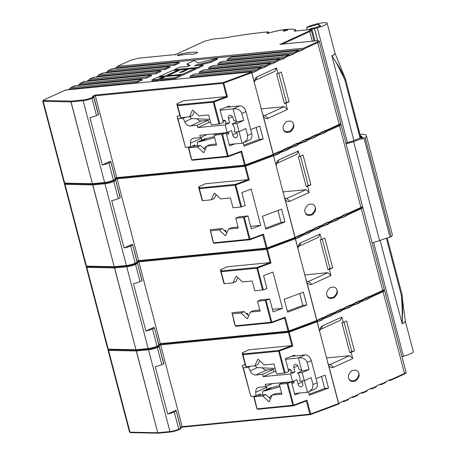 <?xml version="1.0" encoding="UTF-8"?>
<svg xmlns="http://www.w3.org/2000/svg" width="456" height="456" viewBox="0 0 456 456"><rect width="100%" height="100%" fill="white"/><g stroke="black" fill="none" stroke-linecap="round" stroke-linejoin="round"><path stroke-width="0.68" d="M294.217 31.111L308.735 29.686A0.644 0.439 84.4 0 0 308.638 29.714C310.941 29.572 311.106 30.005 309.134 30.997L280.235 44.335M268.037 33.163L268.715 32.393A0.644 0.616 -138.7 0 0 267.946 31.909L266.999 32.986C266.942 33.339 267.877 33.282 269.798 32.803C282.27 28.99 298.201 27.799 294.525 30.945L294.895 31.042M279.824 44.374L316.584 40.783C318.887 40.641 319.057 41.068 317.08 42.066L303.667 48.188L117.277 66.405L130.695 60.283L138.624 58.174L175.395 54.583L204.704 41.205L212.633 39.096L224.426 37.945C240.511 35.101 255.018 33.088 267.946 31.909A0.644 0.45 -95.2 0 1 268.208 31.909M197.317 52.309A27.081 4.514 -14.7 0 0 181.368 53.865A3.226 0.536 -14.7 0 0 177.316 55.45A3.226 0.536 -14.7 0 0 179.493 55.404A20.634 3.443 165.3 0 1 191.645 54.213A3.226 0.536 -14.7 0 0 195.214 53.614A3.226 0.536 -14.7 0 0 197.602 52.446A3.226 0.536 -14.7 0 0 197.317 52.309L197.419 52.702M287.303 30.17A2.417 0.405 -14.7 0 0 287.884 29.731A2.417 0.405 -14.7 0 0 285.445 29.953A2.417 0.405 -14.7 0 0 283.21 30.957A2.417 0.405 -14.7 0 0 284.766 30.934A2.417 0.405 -14.7 0 0 287.303 30.17M286.453 102.532L284.39 103.472L285.798 103.335L289.098 101.831L286.453 102.532L278.747 73.154M250.692 129.51L259.8 126.107L263.186 139.017L244.057 146.165L243.208 142.939M256.181 127.458L259.31 139.399L243.8 145.196M263.186 139.017L259.31 139.399M183.386 100.856A0.644 0.456 65.5 0 1 183.586 100.765L226.427 96.581L227.47 96.997L213.294 102.195L177.606 105.684L180.753 117.671L180.143 116.622L176.899 104.384A0.644 0.638 -21.3 0 1 177.367 103.603L177.863 104.88A0.644 0.439 84.4 0 0 177.606 105.684L177.401 105.661A0.644 0.638 -21.3 0 1 177.863 104.88L213.545 101.392A0.644 0.331 69.5 0 1 214.052 102.007L219.781 123.838L211.236 124.784L208.654 114.946L198.89 115.898L192.985 110.363A0.644 0.456 65.5 0 0 192.307 110.432L189.525 116.816L180.753 117.671M105.974 136.732L95.144 95.07L223.332 82.542A0.644 0.331 69.5 0 1 223.839 83.163L227.47 96.997M106.088 136.72L116.924 178.091L115.357 178.803L116.93 178.102L245.014 165.585A0.644 0.439 84.4 0 0 245.111 165.556A0.644 0.331 69.5 0 0 245.174 165.545A0.644 0.331 69.5 0 0 245.299 164.947L273.218 154.516L251.763 72.726A0.644 0.331 -110.5 0 0 251.256 72.111L251.86 71.831L252.903 72.213L251.883 72.681A0.644 0.456 -114.5 0 0 251.256 72.111L223.332 82.542A0.644 0.439 -95.6 0 0 223.081 83.345L95.361 95.828L93.4 96.729M234.68 143.931L229.539 145.852L226.147 132.941L222.522 134.292L228.251 156.123L241.669 151.113L241.064 151.888L228.188 156.687M115.237 178.336L116.816 177.618L244.536 165.135L240.945 151.922M197.847 141.993A1.613 1.146 -114.5 0 1 198.115 141.924L204.721 138.909A1.613 1.146 -114.5 0 0 204.453 138.977L197.847 141.993A1.613 1.146 -114.5 0 0 197.283 143.173L197.437 145.834M204.721 138.909L214.326 136.578M226.256 133.351L228.73 132.685M201.358 137.159A6.447 4.583 -114.5 0 0 201.341 138.236L201.461 140.345M177.994 118.794L185.495 147.391L177.025 116.297L177.994 118.794L183.107 118.298L184.783 121.815A6.447 4.583 65.5 0 0 190.505 125.93L201.444 120.937A6.447 4.583 65.5 0 1 196.844 118.6M201.444 120.937L208.164 120.281L208.768 122.584L210.609 122.407M223.07 121.188L225.503 120.948M284.39 103.472L276.57 73.65L277.972 73.513L281.272 72.002L289.098 101.831M198.018 62.985L217.273 58.357L210.307 61.531L196.302 64.9L194.444 65.749L202.874 64.923L197.3 67.465L174.118 69.734L179.692 67.192L188.123 66.365L189.981 65.521L187.125 63.8L194.091 60.619L198.018 62.985M179.584 72.532L181.693 72.327L189.12 68.936L195.447 68.314L182.44 74.248L167.688 75.69L180.69 69.757L187.017 69.141L179.584 72.532M172.265 70.583L178.587 69.962L165.585 75.895L159.258 76.517L172.265 70.583M160.261 79.082L165.83 76.54L180.582 75.097L175.013 77.64L160.261 79.082L160.501 80.005L175.252 78.563L175.013 77.64M158.152 79.287L151.831 79.908L157.4 77.366L163.727 76.745L158.152 79.287L158.392 80.21L152.07 80.832L151.831 79.908M98.365 114.747L93.85 97.527A0.644 0.456 -114.5 0 0 93.218 96.957A0.644 0.633 -48.2 0 1 93.999 97.396L98.365 114.747L96.495 115.596L91.975 98.382A6.447 1.077 165.3 0 1 83.169 100.725L71.062 101.905L92.408 183.7A0.644 0.547 91.2 0 0 92.967 184.15M111.817 68.879L107.872 70.68L174.847 64.114L178.769 62.324L111.914 68.856L112.016 69.329L111.914 68.856L107.992 70.646L107.143 71.894L174.471 65.316L174.847 64.114M102.532 73.12L98.587 74.921L165.562 68.349L169.484 66.559L102.623 73.097L102.731 73.57L102.623 73.097L98.701 74.887L97.858 76.135L165.186 69.557L165.562 68.349M93.241 77.355L89.296 79.156L156.271 72.589L160.193 70.8L93.337 77.332L93.44 77.805L93.337 77.332L89.416 79.122L88.572 80.376L155.895 73.792L156.271 72.589M83.955 81.596L80.011 83.397L146.986 76.83L150.907 75.04L84.046 81.573L84.155 82.046L84.046 81.573L80.125 83.362L79.281 84.611L146.61 78.033L146.986 76.83M74.664 85.836L70.72 87.637L137.695 81.065L141.616 79.276L74.761 85.814L74.864 86.287L74.761 85.814L70.84 87.603L69.996 88.852L137.319 82.274L137.695 81.065M303.667 48.188L303.759 49.351L299.632 51.232L298.298 50.639L231.454 57.171L227.533 58.961L294.377 52.429L294.468 53.586L290.341 55.472L289.013 54.874L222.169 61.412L218.247 63.202L285.091 56.664L285.182 57.826L281.056 59.707L279.722 59.115L212.878 65.647L208.956 67.437L275.8 60.904L275.891 62.067L271.765 63.948L270.436 63.355L203.593 69.888L199.671 71.677L266.515 65.145L266.606 66.302L262.479 68.189L261.145 67.596L194.302 74.129L190.38 75.918L257.224 69.38L257.315 70.543L190.004 77.121L190.38 75.918M189.246 65.852L187.365 64.723L187.125 63.8M174.289 70.384L174.118 69.734M202.874 64.923L203.119 65.846L197.545 68.389L195.516 68.588M188.339 69.289L187.085 69.415M179.915 70.116L178.655 70.235M197.545 68.389L197.3 67.465M196.473 65.55L196.302 64.9M210.307 61.531L210.547 62.455L198.508 65.35M217.273 58.357L217.512 59.274L210.547 62.455M187.194 69.814L187.017 69.141M167.859 76.34L167.688 75.69M195.447 68.314L195.687 69.238L182.685 75.172L180.656 75.371M182.685 75.172L182.44 74.248M159.429 77.167L159.258 76.517M165.049 76.899L163.795 77.018M165.585 75.895L165.762 76.574M167.757 75.941L166.605 76.465M178.763 70.64L178.587 69.962M180.582 75.097L180.827 76.021L175.252 78.563M160.324 79.333L158.392 80.21M163.903 77.423L163.727 76.745M141.616 79.276L142.477 79.914L137.319 82.274M150.907 75.04L151.768 75.679L146.61 78.033M160.193 70.8L161.053 71.438L155.895 73.792M169.484 66.559L170.345 67.197L165.186 69.557M178.769 62.324L179.63 62.962L174.471 65.316M227.533 58.961L227.156 60.163L294.468 53.586M218.247 63.202L217.871 64.404L285.182 57.826M208.956 67.437L208.58 68.645L275.891 62.067M199.671 71.677L199.295 72.88L266.606 66.302M93.149 96.501L93.811 97.094A0.644 0.644 0 0 1 94.004 97.407L98.519 114.627M93.343 96.809L92.471 96.29L93.531 96.843M251.86 71.831L65.47 90.049L65.578 90.522L65.47 90.049L43.804 99.938A0.644 0.456 -114.5 0 0 43.594 100.041M43.804 99.938A2.576 0.427 -14.7 0 0 43.582 100.531A0.644 0.547 91.2 0 0 43.217 101.34L64.672 183.13A0.644 0.547 91.2 0 0 65.185 183.58L64.176 182.976A3.226 0.536 -14.7 0 0 64.672 183.13L92.408 183.7L70.948 101.91A0.644 0.547 -88.8 0 1 71.313 101.101A0.644 0.439 84.4 0 0 71.062 101.905L43.217 101.34A3.226 0.536 165.3 0 1 42.721 101.192L43.696 99.967L65.379 90.071M303.759 49.351L116.434 67.659L117.158 66.439L130.587 60.312A0.644 0.456 65.5 0 1 130.695 60.283M114.325 68.622L116.434 67.659M105.034 72.857L107.143 71.894M95.749 77.098L97.858 76.135M86.458 81.339L88.572 80.376M77.172 85.574L79.281 84.611M67.887 89.815L69.996 88.852M252.903 72.213L253.188 72.424L257.315 70.543M43.582 100.531L71.313 101.101L83.419 99.921A0.644 0.439 84.4 0 0 83.169 100.725L104.623 182.508A0.644 0.439 84.4 0 0 105.097 182.964L92.995 184.144A0.644 0.439 84.4 0 1 92.517 183.694L104.623 182.508A6.447 1.077 -14.7 0 0 113.436 180.166L115.305 179.316L110.945 161.977L110.426 161.253L102.326 164.952L89.9 117.602A6.447 1.077 -14.7 0 0 96.495 115.596M194.285 111.583L192.62 115.402L189.525 116.816M226.039 107.32L229.642 106.943L229.408 106.06L220.02 109.571L223.406 122.487L219.781 123.838M175.497 55.056L175.395 54.583L175.497 55.056L175.395 54.583L204.596 41.234A0.644 0.456 65.5 0 1 204.704 41.205M102.326 164.952A6.447 1.077 -14.7 0 0 108.916 162.952L113.436 180.166A0.644 0.456 65.5 0 1 113.128 180.827A5.803 0.969 165.3 0 1 105.199 182.936A5.803 0.969 -14.7 0 0 113.128 180.827M226.552 96.586L223.081 83.345L251.883 72.681L254.408 82.821M254.402 82.291A6.447 4.406 -95.6 0 1 254.505 81.088A6.447 4.406 -95.6 0 1 257.224 76.785L276.518 67.978L277.972 73.513M261.026 108.91L284.259 106.641L287.411 109.486L285.798 103.335M287.411 109.486L268.111 118.292A6.447 4.406 -95.6 0 1 263.317 116.263L273.338 154.464L274.483 153.598L278.61 151.717L278.901 151.928L279.004 152.401L276.592 152.635L279.004 152.401L279.095 153.558L274.352 154.025M288.386 149.323L284.259 151.204L282.925 150.611L283.774 149.357L287.901 147.476L288.295 148.16L285.883 148.399L288.295 148.16L288.386 149.323L283.638 149.785M297.671 145.082L293.544 146.963L292.216 146.37L293.06 145.122L297.187 143.235L297.58 143.925L295.169 144.159L297.58 143.925L297.671 145.082L292.929 145.544M306.962 140.841L302.835 142.728L301.502 142.135L302.351 140.881L306.478 139L306.871 139.684L304.46 139.918L306.871 139.684L306.962 140.841L302.214 141.309M316.247 136.606L312.121 138.487L310.792 137.894L311.636 136.64L315.763 134.759L316.156 135.443L313.745 135.683L316.156 135.443L316.247 136.606L311.505 137.068L306.763 139.211L306.871 139.684M325.538 132.365L321.406 134.246L320.078 133.654L320.927 132.405L325.054 130.519L325.447 131.208L323.036 131.442L325.447 131.208L325.538 132.365L320.79 132.827M283.336 129.076L283.564 129.76C284.407 132.354 286.704 133.032 290.455 131.807C293.379 129.025 294.399 126.563 293.516 124.425L293.293 123.747C292.45 121.153 290.153 120.469 286.402 121.695C283.472 124.477 282.446 126.933 283.336 129.076M276.518 67.978L274.985 71.278L255.685 80.085A3.226 2.206 84.4 0 0 254.425 81.778M293.117 123.365L293.197 123.65C294.04 125.651 293.123 128.045 290.449 130.821C286.864 132.331 284.521 131.847 283.415 129.361M274.358 154.003L273.64 154.852L274.683 155.228L273.663 155.695A0.644 0.456 -114.5 0 0 273.07 155.125A0.644 0.331 -110.5 0 1 273.543 155.747L276.188 165.836L273.543 155.747L245.619 166.178L249.25 180.012L235.074 185.21L199.386 188.698L202.532 200.691L201.922 199.637L198.679 187.405A0.644 0.638 -21.3 0 1 199.141 186.624L199.637 187.895A0.644 0.439 84.4 0 0 199.386 188.698L199.175 188.676A0.644 0.638 -21.3 0 1 199.637 187.895L235.325 184.406A0.644 0.331 69.5 0 1 235.832 185.028L241.56 206.859L233.01 207.805L230.434 197.961L220.67 198.919L214.765 193.384A0.644 0.456 65.5 0 0 214.086 193.447L211.305 199.831L202.532 200.691M245.231 165.511L273.03 155.125A0.644 0.331 -110.5 0 0 273.098 155.114A0.644 0.331 -110.5 0 0 273.218 154.516L273.338 154.464A0.644 0.456 65.5 0 1 273.138 155.097L273.229 155.034M262.394 114.12A3.226 2.206 84.4 0 0 264.469 115.579A3.226 2.206 84.4 0 0 264.964 115.448L284.259 106.641M263.072 115.83L263.317 116.263M191.252 158.585A0.644 0.638 158.7 0 1 191.224 158.523A0.644 0.644 0 0 1 191.201 158.449L191.714 159.76A0.644 0.638 158.7 0 0 191.737 159.828L191.224 158.523A0.644 0.638 158.7 0 1 191.201 158.454L188.265 147.117M191.691 146.399L200.52 145.538L205.126 149.853M188.778 147.795L191.714 159.76L188.567 147.772L197.425 146.946L203.336 152.481A0.644 0.456 65.5 0 0 204.009 152.418L206.79 146.034L209.885 144.62L216.275 143.993M206.79 146.034L216.56 145.076L213.978 135.238L217.073 133.825L226.147 132.941M303.884 48.946L317.712 42.636A6.447 1.077 -14.7 0 0 319.263 41.456L340.723 123.245A6.447 1.077 165.3 0 1 339.167 124.42L325.339 130.735L325.447 131.208M116.816 177.618L116.924 178.091L116.816 177.618M110.945 161.988L115.459 179.197A0.644 0.633 -48.2 0 1 115.208 179.869M283.649 149.762L278.901 151.928L279.004 152.401M279.157 152.332L283.045 150.577L279.1 152.378M292.934 145.521L288.186 147.687L288.295 148.16M288.443 148.092L292.336 146.336L288.386 148.137M302.225 141.286L297.477 143.452L297.58 143.925M297.734 143.851L301.621 142.101L297.677 143.902M307.019 139.616L310.906 137.86L306.962 139.661M320.802 132.804L316.054 134.97L316.156 135.443M316.31 135.375L320.197 133.619L316.253 135.421M213.978 135.238L222.522 134.292M110.785 162.097L108.916 162.952M110.945 161.977L115.305 179.316A0.644 0.456 65.5 0 1 114.997 179.972L113.327 180.736M198.115 141.924L199.682 141.77L206.289 138.755M199.682 141.77L214.628 137.729M226.558 134.503L228.057 134.093A1.613 1.146 -114.5 0 0 228.188 134.047A1.613 1.146 -114.5 0 0 228.513 132.012M190.505 125.93L197.226 125.275L197.83 127.577L225.23 124.898L227.242 132.588L231.58 130.61L232.708 134.913A3.226 2.291 -114.5 0 0 236.39 137.621A3.226 2.291 -114.5 0 0 237.394 134.457L236.818 132.263A6.447 4.583 -114.5 0 0 237.508 131.812M227.242 132.588L199.848 135.267L200.452 137.569L207.047 134.56M200.452 137.569L193.732 138.231A6.447 4.583 -114.5 0 0 192.666 138.51A6.447 4.583 -114.5 0 0 190.403 143.23L201.341 138.236M185.495 147.391L190.614 146.889L190.403 143.23M190.614 146.889L194.946 144.911L195.014 146.074M220.197 110.255L233.062 108.898C237.508 108.328 240.432 109.85 241.862 113.459L243.686 120.424L236.875 123.53L232.195 123.992L236.527 122.014A6.447 4.583 -114.5 0 0 233.689 120.355L233.113 118.161A3.226 2.291 -114.5 0 0 229.436 115.459A3.226 2.291 -114.5 0 0 228.433 118.617L229.562 122.92L225.099 123.359A1.613 1.146 -114.5 0 0 225.361 123.291A1.613 1.146 -114.5 0 0 225.84 121.615A1.613 1.146 -114.5 0 0 224.437 120.281L222.802 120.184M225.23 124.898L229.562 122.92M183.107 118.298L185.489 117.209M197.226 125.275L208.164 120.281M197.83 127.577L208.768 122.584M190.095 116.554L190.557 117.523A1.613 1.146 65.5 0 0 191.987 118.554L209.817 119.392M229.642 106.943L239.662 105.883A6.447 4.583 65.5 0 1 245.989 111.572L251.775 133.642A6.447 4.583 -114.5 0 1 249.774 139.963L242.102 143.264L239.058 131.647M243.686 120.424L236.527 122.014L233.084 108.898A6.447 4.583 65.5 0 1 233.084 108.898L239.662 105.883M243.755 142.711L247.163 139.582L247.648 135.523L245.824 128.558L239.012 131.67L236.875 123.53M229.163 144.427L242.073 143.264A6.447 4.583 -114.5 0 0 242.102 143.264M204.066 148.855L205.736 146.536L206.608 146.461M205.32 149.414L204.875 149.614M188.567 147.772L188.311 147.117M197.425 146.946L200.52 145.538M179.863 115.556L177.025 116.297M221.764 134.48L227.493 156.311A0.644 0.439 84.4 0 0 227.966 156.761A0.644 0.644 0 0 0 228.131 156.721A0.644 0.331 69.5 0 0 228.251 156.123L191.925 159.782A0.644 0.439 84.4 0 0 192.398 160.238A0.644 0.644 0 0 1 191.737 159.828L191.737 159.828A0.644 0.638 158.7 0 0 192.307 160.233M232.195 123.992A6.447 4.583 65.5 0 1 234.327 132.126L239.012 131.67M369.001 297.238L366.59 297.477L369.001 297.238L369.092 298.401L364.35 298.862L364.481 298.441L368.613 296.554L369.001 297.238L368.898 296.765L382.726 290.455L361.272 208.671A0.644 0.456 -114.5 0 0 360.69 208.096M351.793 351.582L349.729 352.522L351.131 352.385L354.437 350.881L351.793 351.582L344.086 322.21M316.031 378.56L325.139 375.157L328.525 388.073L309.396 395.221L308.547 391.989M321.52 376.508L324.649 388.449L309.139 394.246M328.525 388.073L324.649 388.449M248.725 349.906A0.644 0.456 65.5 0 1 248.925 349.815L291.76 345.631L292.809 346.047L278.633 351.245L242.945 354.734L246.092 366.727L245.482 365.672L242.239 353.434A0.644 0.638 -21.3 0 1 242.7 352.659L243.196 353.93A0.644 0.439 84.4 0 0 242.945 354.734L242.734 354.711A0.644 0.638 -21.3 0 1 243.196 353.93L278.884 350.442A0.644 0.331 69.5 0 1 279.391 351.063L285.12 372.888L276.57 373.834L273.988 363.996L264.229 364.954L258.318 359.419A0.644 0.456 65.5 0 0 257.646 359.482L254.864 365.866L246.092 366.727M171.314 385.787L160.478 344.12L158.916 344.839L160.489 344.137L288.568 331.62A0.644 0.439 84.4 0 0 288.671 331.592A0.644 0.331 69.5 0 0 288.733 331.58A0.644 0.331 69.5 0 0 288.853 330.982L316.777 320.551L295.323 238.762A0.644 0.331 -110.5 0 0 294.838 238.146M171.427 385.776L182.155 426.668L182.257 427.141L180.696 427.853M300.019 392.981L294.872 394.902L291.487 381.991L287.861 383.342L293.59 405.173L307.002 400.163L306.403 400.944L293.522 405.743M180.57 427.392L182.155 426.668L309.875 414.185L306.284 400.972M263.186 391.043A1.613 1.146 -114.5 0 1 263.454 390.974L270.06 387.959A1.613 1.146 -114.5 0 0 269.792 388.027L263.186 391.043A1.613 1.146 -114.5 0 0 262.622 392.223L262.776 394.89M270.06 387.959L279.665 385.633M291.595 382.407L294.069 381.735M266.697 386.209A6.447 4.583 -114.5 0 0 266.68 387.286L266.8 389.395M243.333 367.849L250.834 396.441L242.364 365.353L243.333 367.849L248.446 367.348L250.122 370.865A6.447 4.583 65.5 0 0 255.839 374.98L266.777 369.987A6.447 4.583 65.5 0 1 262.183 367.65M266.777 369.987L273.503 369.332L274.107 371.64L275.948 371.458M288.403 370.238L290.842 370.004M349.729 352.522L341.903 322.7L343.311 322.563L346.611 321.052L354.437 350.881M158.637 345.99A0.644 0.633 -48.2 0 1 159.332 346.452L159.332 346.452A0.644 0.644 0 0 0 159.15 346.144L158.836 345.865M304.585 274.945L327.818 272.671L330.97 275.521L311.67 284.327A6.447 4.406 -95.6 0 1 306.877 282.292L316.897 320.5L322.17 317.747L322.46 317.963L322.563 318.436L320.152 318.67L322.563 318.436L322.654 319.593L317.912 320.055M329.443 314.429L331.854 314.195L332.071 314.953L331.945 315.352L327.197 315.82L327.334 315.392L331.461 313.511L331.854 314.195L329.443 314.429M341.23 311.117L337.104 312.998L335.776 312.406L336.619 311.157L340.746 309.271L341.139 309.955L338.728 310.194L341.139 309.955L341.23 311.117L336.488 311.579M350.522 306.877L346.389 308.763L345.061 308.165L345.904 306.916L350.037 305.03L350.43 305.719L348.019 305.953L350.43 305.719L350.522 306.877L345.773 307.338M359.807 302.636L355.68 304.522L354.352 303.93L355.195 302.676L359.322 300.795L359.716 301.479L357.304 301.712L359.716 301.479L359.807 302.636L355.064 303.103M159.338 346.474L163.704 363.797L161.834 364.652L157.314 347.432A6.447 1.077 165.3 0 1 148.502 349.775L136.401 350.955L157.742 432.75A0.644 0.547 91.2 0 0 158.3 433.2M108.847 349.615A0.644 0.547 91.2 0 0 108.556 350.39L130.011 432.18A0.644 0.547 91.2 0 0 130.524 432.63L129.515 432.031A3.226 0.536 -14.7 0 0 130.011 432.18L157.742 432.75L136.287 350.96A0.644 0.547 -88.8 0 1 136.6 350.174A0.644 0.439 84.4 0 0 136.401 350.955L108.556 350.39A3.226 0.536 165.3 0 1 108.055 350.242L108.243 349.535M331.945 315.352L327.813 317.239L326.604 316.612L322.66 318.413M369.092 298.401L364.965 300.282L363.757 299.655L359.812 301.456M317.917 320.032L317.199 320.882L318.527 321.48L322.654 319.593M148.719 348.988A0.644 0.439 84.4 0 0 148.502 349.775L169.963 431.558A0.644 0.439 84.4 0 0 170.436 432.014L158.329 433.194A0.644 0.439 84.4 0 1 157.856 432.744L169.963 431.558A6.447 1.077 -14.7 0 0 178.769 429.221L180.644 428.366L176.278 411.027L175.765 410.303L167.66 414.002L155.239 366.652A6.447 1.077 -14.7 0 0 161.834 364.652M259.624 360.633L257.959 364.452L254.864 365.866M291.378 356.375L294.981 355.993L294.747 355.116L285.359 358.621L288.745 371.537L285.12 372.888M167.66 414.002A6.447 1.077 -14.7 0 0 174.255 412.002L178.769 429.221A0.644 0.456 65.5 0 1 178.467 429.877A5.803 0.969 165.3 0 1 170.533 431.986A0.644 0.439 84.4 0 1 170.436 432.014L180.439 428.999A0.644 0.456 65.5 0 1 180.337 429.028L178.661 429.791M291.891 345.637L288.42 332.395L317.222 321.731L319.747 331.871L317.102 321.782A0.644 0.331 -110.5 0 0 316.618 321.161M319.741 331.341A6.447 4.406 -95.6 0 1 319.844 330.144A6.447 4.406 -95.6 0 1 322.557 325.835L341.857 317.028L343.311 322.563M326.365 357.96L349.598 355.691L352.744 358.536L351.131 352.385M352.744 358.536L333.45 367.342A6.447 4.406 -95.6 0 1 328.656 365.313L338.677 403.514L343.949 400.767L344.343 401.451L341.932 401.685M344.497 401.383L348.264 399.661L349.108 398.413L353.24 396.526L353.634 397.21L351.217 397.45M353.782 397.142L357.555 395.42L358.399 394.172L362.526 392.285L362.919 392.975L360.508 393.209M363.073 392.907L366.841 391.185L367.684 389.931L371.817 388.05L372.204 388.734L369.793 388.968M372.358 388.666L376.126 386.945L376.975 385.696L381.102 383.809L381.495 384.493L379.084 384.733M381.643 384.425L385.417 382.704L386.26 381.455L390.387 379.569L390.781 380.258L388.369 380.492M348.669 378.127L348.897 378.811C349.746 381.404 352.038 382.082 355.788 380.857C358.718 378.075 359.738 375.619 358.855 373.481L358.627 372.803C357.789 370.209 355.492 369.525 351.741 370.745C348.812 373.527 347.785 375.989 348.669 378.127M341.857 317.028L340.324 320.329L321.024 329.141A3.226 2.206 84.4 0 0 319.764 330.828M307.002 400.163L310.633 413.997L338.557 403.566L319.747 331.871M358.45 372.415L358.536 372.7C359.374 374.707 358.462 377.095 355.788 379.871C352.203 381.387 349.86 380.897 348.755 378.412M339.697 403.053L338.569 404.09M310.57 414.567L338.369 404.176A0.644 0.331 -110.5 0 0 338.432 404.164A0.644 0.644 0 0 0 338.477 404.147A0.644 0.456 65.5 0 1 338.449 404.158A0.644 0.331 -110.5 0 0 338.557 403.566L338.677 403.514A0.644 0.456 65.5 0 1 338.477 404.147L338.979 403.902M327.733 363.175A3.226 2.206 84.4 0 0 329.808 364.629A3.226 2.206 84.4 0 0 330.298 364.498L349.598 355.691M328.405 364.88L328.656 365.313M255.366 403.018L253.604 396.173M257.024 395.449L265.859 394.588L270.465 398.903M254.112 396.845L257.047 408.815A0.644 0.638 158.7 0 0 257.07 408.884L256.563 407.573A0.644 0.638 158.7 0 1 256.54 407.504L253.906 396.823L262.764 396.002L268.669 401.536A0.644 0.456 65.5 0 0 269.348 401.468L272.129 395.084L275.224 393.67L281.608 393.049M272.129 395.084L281.893 394.132L279.311 384.288L282.412 382.88L291.487 381.991M369.223 297.996L383.051 291.686A6.447 1.077 -14.7 0 0 384.602 290.506L406.057 372.295A6.447 1.077 165.3 0 1 404.506 373.475L390.678 379.785L390.781 380.258M182.155 426.668L182.257 427.141L182.155 426.668M180.798 428.258A0.644 0.633 -48.2 0 1 180.547 428.919M348.982 398.812L344.24 400.978L344.343 401.451M348.264 399.661L344.44 401.428M358.273 394.571L353.525 396.743L353.634 397.21M357.555 395.42L353.725 397.187M367.559 390.336L362.811 392.502L362.919 392.975M366.841 391.185L363.016 392.952M376.85 386.095L372.102 388.261L372.204 388.734M376.126 386.945L372.301 388.712M386.135 381.854L381.387 384.026L381.495 384.493M385.417 382.704L381.592 384.471M279.311 384.288L287.861 383.342M176.124 411.147L174.255 412.002M176.278 411.027L180.644 428.366A0.644 0.456 65.5 0 1 180.439 428.999A0.644 0.644 0 0 0 180.798 428.247L176.278 411.027M263.454 390.974L265.021 390.82L271.622 387.805M265.021 390.82L279.967 386.779M291.897 383.553L293.396 383.148A1.613 1.146 -114.5 0 0 293.522 383.103A1.613 1.146 -114.5 0 0 293.846 381.062M255.839 374.98L262.565 374.325L263.169 376.627L290.563 373.954L292.581 381.638L296.913 379.66L298.047 383.963A3.226 2.291 -114.5 0 0 301.724 386.671A3.226 2.291 -114.5 0 0 302.727 383.507L302.151 381.313A6.447 4.583 -114.5 0 0 302.847 380.863M292.581 381.638L265.187 384.317L265.791 386.625L272.386 383.616M265.791 386.625L259.065 387.281A6.447 4.583 -114.5 0 0 258.005 387.566A6.447 4.583 -114.5 0 0 255.736 392.28L266.68 387.286M250.834 396.441L255.947 395.939L255.736 392.28M255.947 395.939L260.285 393.961L260.347 395.124M285.536 359.305L298.395 357.949A6.447 4.583 65.5 0 1 298.423 357.949C302.847 357.379 305.771 358.9 307.196 362.509L309.025 369.474L302.214 372.586L297.529 373.042L301.866 371.064A6.447 4.583 -114.5 0 0 299.028 369.406L298.452 367.211A3.226 2.291 -114.5 0 0 294.775 364.509A3.226 2.291 -114.5 0 0 293.772 367.667L294.901 371.976L290.432 372.409A1.613 1.146 -114.5 0 0 290.7 372.341A1.613 1.146 -114.5 0 0 291.179 370.671A1.613 1.146 -114.5 0 0 289.771 369.332L288.141 369.235M290.563 373.954L294.901 371.976M248.446 367.348L250.823 366.259M262.565 374.325L273.503 369.332M263.169 376.627L274.107 371.64M255.434 365.609L255.89 366.578A1.613 1.146 65.5 0 0 257.321 367.604L275.156 368.442M294.981 355.993L305.001 354.933A6.447 4.583 65.5 0 1 311.323 360.628L317.114 382.692A6.447 4.583 -114.5 0 1 315.107 389.014L307.441 392.314L304.391 380.697M309.088 391.761L312.497 388.632L312.987 384.579L311.157 377.608L304.346 380.72L302.214 372.586M294.502 393.477L307.412 392.314A6.447 4.583 -114.5 0 0 307.441 392.314M269.399 397.906L271.075 395.591L271.941 395.512M270.653 398.464L270.214 398.669M253.906 396.823L253.65 396.167M262.764 396.002L265.859 394.588M245.203 364.606L242.364 365.353M287.103 383.53L292.826 405.361A0.644 0.439 84.4 0 0 293.305 405.811A0.644 0.644 0 0 0 293.464 405.777A0.644 0.331 69.5 0 0 293.59 405.173L257.258 408.838A0.644 0.439 84.4 0 0 257.737 409.288A0.644 0.644 0 0 1 257.07 408.884L257.07 408.884A0.644 0.638 158.7 0 0 257.64 409.283M297.529 373.042A6.447 4.583 65.5 0 1 299.666 381.176L304.346 380.72M309.025 369.474L301.866 371.064L298.423 357.949M360.052 134.526A19.346 3.226 -14.7 0 0 360.12 134.509L361.534 134.252A30.626 5.107 165.3 0 1 366.373 135.689A30.626 5.107 165.3 0 1 365.193 137.712L364.013 138.185A19.346 3.226 -14.7 0 0 353.639 141.634L346.121 143.828M366.373 135.689L392.348 234.692A30.626 5.107 165.3 0 1 391.162 236.715L389.988 237.188A19.346 3.226 -14.7 0 0 379.614 240.637L353.639 141.634M362.577 207.087L362.486 206.733M379.614 240.637L372.096 242.831M345.916 143.041L352.71 141.132A17.733 2.958 165.3 0 1 360.867 137.86L361.3 138.271L362.856 137.849L362.212 137.239A45.133 7.53 -14.7 0 0 362.189 137.125A45.133 7.53 -14.7 0 0 360.685 135.797L360.291 135.421M362.434 138.088L362.212 137.239M360.816 136.281L360.685 135.797M127.754 219.752L116.924 178.091L244.912 165.579M205.166 183.871A0.644 0.456 65.5 0 1 205.365 183.785L248.206 179.596L249.25 180.012M127.868 219.741L138.704 261.106L137.136 261.818L138.709 261.123L266.794 248.6A0.644 0.439 84.4 0 0 266.891 248.577A0.644 0.331 69.5 0 1 267.398 249.193L271.029 263.032L256.853 268.231L221.166 271.713L224.312 283.706L223.702 282.657L220.459 270.419A0.644 0.638 -21.3 0 1 220.921 269.638L221.416 270.915A0.644 0.439 84.4 0 0 221.166 271.713L220.955 271.69A0.644 0.638 -21.3 0 1 221.416 270.915L257.104 267.427A0.644 0.331 69.5 0 1 257.611 268.042L263.34 289.873L254.79 290.82L252.214 280.981L242.45 281.933L236.544 276.399A0.644 0.456 65.5 0 0 235.866 276.467L233.084 282.851L224.312 283.706M210.347 230.787L213.493 242.78L210.347 230.787L219.205 229.966L225.11 235.501A0.644 0.456 65.5 0 0 225.788 235.433L228.57 229.049L238.334 228.097L235.758 218.259L238.853 216.845L247.927 215.956L244.302 217.312L250.03 239.143L263.448 234.127L262.844 234.908L249.962 239.708M137.017 261.356L138.595 260.632L266.315 248.149L262.724 234.943M224.369 230.491L225.748 230.354L226.244 232.246M250.652 226.341L260.707 225.361L251.188 189.08L241.8 192.586L245.185 205.502L241.56 206.859M216.064 194.604L214.4 198.423L211.305 199.831M209.948 229.761L222.3 228.553L226.906 232.868M228.57 229.049L231.665 227.635L238.055 227.014M260.707 225.361L251.319 228.872L247.927 215.956M308.233 185.546L306.17 186.487L307.578 186.35L310.878 184.845L308.233 185.546L300.527 156.174M284.966 222.038L265.837 229.186L262.445 216.269L281.58 209.122L284.966 222.038L281.09 222.414L265.58 228.211M277.96 210.478L281.09 222.414M306.17 186.487L298.344 156.665L299.752 156.528L303.052 155.023L310.878 184.845M115.083 179.955A0.644 0.633 -48.2 0 1 115.778 180.416L120.145 197.761L118.275 198.616L113.755 181.397A6.447 1.077 165.3 0 1 104.948 183.739L92.842 184.925L114.182 266.714A0.644 0.547 91.2 0 0 114.747 267.165M65.288 183.58A0.644 0.547 91.2 0 0 64.997 184.361L86.452 266.144A0.644 0.547 91.2 0 0 86.965 266.595L85.956 265.996A3.226 0.536 -14.7 0 0 86.452 266.144L114.182 266.714L92.728 184.925A0.644 0.547 -88.8 0 1 93.041 184.138A0.644 0.439 84.4 0 0 92.842 184.925L64.997 184.361A3.226 0.536 165.3 0 1 64.501 184.207L64.684 183.5M274.683 155.228L274.968 155.445L279.095 153.558M105.159 182.959A0.644 0.439 84.4 0 0 104.948 183.739L126.403 265.529A0.644 0.439 84.4 0 0 126.876 265.979L114.769 267.165A0.644 0.439 84.4 0 1 114.296 266.709L126.403 265.529A6.447 1.077 -14.7 0 0 135.215 263.186L137.085 262.331L132.724 244.997L132.206 244.268L124.1 247.967L111.68 200.617A6.447 1.077 -14.7 0 0 118.275 198.616M124.1 247.967A6.447 1.077 -14.7 0 0 130.695 245.966L135.215 263.186A0.644 0.456 65.5 0 1 134.908 263.847A5.803 0.969 165.3 0 1 126.979 265.951A5.803 0.969 -14.7 0 0 134.908 263.847M276.182 165.306A6.447 4.406 -95.6 0 1 276.285 164.109A6.447 4.406 -95.6 0 1 279.004 159.799L298.298 150.993L299.752 156.528M282.805 191.925L306.039 189.656L309.191 192.5L307.578 186.35M309.191 192.5L289.891 201.307A6.447 4.406 -95.6 0 1 285.097 199.278L295.117 237.485L300.39 234.732L300.681 234.943L300.783 235.416L298.372 235.655L300.783 235.416L300.875 236.578L296.132 237.04M310.165 232.338L306.039 234.224L304.705 233.626L305.554 232.378L309.681 230.491L310.074 231.181L307.663 231.414L310.074 231.181L310.165 232.338L305.417 232.799M319.451 228.097L315.324 229.984L313.996 229.391L314.839 228.137L318.966 226.256L319.36 226.94L316.948 227.173L319.36 226.94L319.451 228.097L314.708 228.564M328.742 223.862L324.609 225.743L323.281 225.15L324.13 223.902L328.257 222.015L328.651 222.699L326.239 222.938L328.651 222.699L328.742 223.862L323.994 224.323M338.027 219.621L333.9 221.508L332.572 220.909L333.416 219.661L337.543 217.774L337.936 218.464L335.525 218.698L337.936 218.464L338.027 219.621L333.285 220.083M347.318 215.38L343.186 217.267L341.857 216.674L342.701 215.42L346.834 213.539L347.227 214.223L344.816 214.457L347.227 214.223L347.318 215.38L342.57 215.848M305.11 212.091L305.343 212.775C306.187 215.369 308.484 216.053 312.229 214.822C315.159 212.04 316.179 209.583 315.295 207.446L315.073 206.767C314.23 204.174 311.932 203.49 308.182 204.71C305.252 207.491 304.226 209.954 305.11 212.091M298.298 150.993L296.765 154.299L277.465 163.105A3.226 2.206 84.4 0 0 276.205 164.793M263.448 234.127L267.079 247.967L294.998 237.53L276.188 165.836M314.748 205.987L314.976 206.665C315.82 208.671 314.902 211.06 312.229 213.841C308.644 215.352 306.301 214.861 305.195 212.376M296.138 237.017L295.42 237.867L296.463 238.249L295.442 238.71A0.644 0.456 -114.5 0 0 294.85 238.14M267.011 248.531L294.81 238.146A0.644 0.331 -110.5 0 0 294.878 238.135A0.644 0.331 -110.5 0 0 294.998 237.53L295.117 237.485A0.644 0.456 65.5 0 1 294.918 238.117L295.009 238.055M284.173 197.14A3.226 2.206 84.4 0 0 286.248 198.599A3.226 2.206 84.4 0 0 286.744 198.463L306.039 189.656M284.846 198.844L285.097 199.278M325.664 131.961L339.492 125.651A6.447 1.077 -14.7 0 0 341.042 124.471L362.503 206.26A6.447 1.077 165.3 0 1 360.947 207.44L347.119 213.75L347.227 214.223M138.595 260.632L138.704 261.106L138.595 260.632M137.239 262.228A0.644 0.633 -48.2 0 1 136.988 262.89M305.429 232.777L300.681 234.943L300.783 235.416M300.937 235.347L304.825 233.592L300.88 235.393M314.714 228.541L309.966 230.707L310.074 231.181M310.222 231.112L314.11 229.357L310.165 231.158M323.999 224.301L319.257 226.467L319.36 226.94M319.513 226.871L323.401 225.116L319.457 226.917M333.29 220.06L328.542 222.226L328.651 222.699M328.799 222.631L332.686 220.875L328.742 222.676M342.576 215.825L337.833 217.991L337.936 218.464M338.09 218.395L341.977 216.64L338.033 218.441M235.758 218.259L244.302 217.312M132.565 245.111L130.695 245.966M132.724 244.997L137.085 262.331A0.644 0.456 65.5 0 1 136.777 262.992L135.101 263.756M225.748 230.354L224.722 230.821M227.099 232.429L226.655 232.634M219.205 229.966L222.3 228.553M210.558 230.81L213.493 242.78A0.644 0.638 158.7 0 0 213.516 242.848L213.003 241.537A0.644 0.644 0 0 1 212.98 241.469L212.98 241.469A0.644 0.638 158.7 0 0 213.003 241.537L213.003 241.537A0.644 0.638 158.7 0 0 213.032 241.606M243.544 217.495L249.272 239.326A0.644 0.439 84.4 0 0 249.745 239.776A0.644 0.644 0 0 0 249.911 239.742A0.644 0.331 69.5 0 0 250.03 239.143L213.704 242.803A0.644 0.439 84.4 0 0 214.177 243.253A0.644 0.644 0 0 1 213.516 242.848L213.516 242.848A0.644 0.638 158.7 0 0 214.086 243.247M149.534 302.767L138.704 261.106L266.692 248.594M226.945 266.891A0.644 0.456 65.5 0 1 227.145 266.8L269.986 262.61L271.029 263.032M149.648 302.755L160.478 344.12L160.375 343.653L160.478 344.12L288.471 331.615M232.127 313.808L235.273 325.795L232.127 313.808L240.985 312.981L246.89 318.516A0.644 0.456 65.5 0 0 247.568 318.453L250.35 312.069L260.114 311.112L257.537 301.273L260.632 299.86L269.707 298.971L266.082 300.327L271.81 322.158L285.228 317.148L284.624 317.923L271.742 322.723M158.796 344.371L160.375 343.653L288.095 331.164L284.504 317.957M246.149 313.506L247.528 313.375L248.024 315.267M272.431 309.362L282.486 308.376L272.967 272.095L263.579 275.606L266.965 288.517L263.34 289.873M237.844 277.618L236.179 281.438L233.084 282.851M231.722 312.776L244.08 311.568L248.685 315.883M250.35 312.069L253.445 310.656L259.834 310.029M282.486 308.376L273.098 311.887L269.707 298.971M330.013 268.567L327.95 269.507L329.357 269.371L332.658 267.86L330.013 268.567L322.306 239.189M306.745 305.053L287.616 312.2L284.225 299.29L303.36 292.142L306.745 305.053L302.869 305.435L287.36 311.226M299.74 293.493L302.869 305.435M327.95 269.507L320.123 239.679L321.531 239.542L324.832 238.038L332.658 267.86M136.863 262.975A0.644 0.633 -48.2 0 1 137.558 263.431L141.924 280.776L140.055 281.631L135.535 264.412A6.447 1.077 165.3 0 1 126.722 266.754L114.621 267.94L135.962 349.729A0.644 0.547 91.2 0 0 136.521 350.179M87.067 266.6A0.644 0.547 91.2 0 0 86.777 267.376L108.232 349.165A0.644 0.547 91.2 0 0 108.745 349.615L107.736 349.011A3.226 0.536 -14.7 0 0 108.232 349.165L135.962 349.729L114.507 267.946A0.644 0.547 -88.8 0 1 114.821 267.159A0.644 0.439 84.4 0 0 114.621 267.94L86.777 267.376A3.226 0.536 165.3 0 1 86.281 267.222L86.463 266.521M296.463 238.249L296.748 238.459L300.875 236.578M126.939 265.973A0.644 0.439 84.4 0 0 126.722 266.754L148.183 348.544A0.644 0.439 84.4 0 0 148.656 348.994L136.549 350.179A0.644 0.439 84.4 0 1 136.076 349.729L148.183 348.544A6.447 1.077 -14.7 0 0 156.995 346.201L158.865 345.346L154.504 328.012L153.985 327.288L145.88 330.982L133.46 283.632A6.447 1.077 -14.7 0 0 140.055 281.631M145.88 330.982A6.447 1.077 -14.7 0 0 152.475 328.981L156.995 346.201A0.644 0.456 65.5 0 1 156.687 346.862A5.803 0.969 165.3 0 1 148.753 348.971A5.803 0.969 -14.7 0 0 156.687 346.862M270.112 262.622L266.64 249.381L295.442 238.71L297.967 248.851M297.962 248.32A6.447 4.406 -95.6 0 1 298.064 247.123A6.447 4.406 -95.6 0 1 300.778 242.82L320.078 234.008L321.531 239.542M330.97 275.521L329.357 269.371M326.889 295.112L327.117 295.796C327.967 298.384 330.264 299.068 334.009 297.842C336.938 295.06 337.959 292.598 337.075 290.461L336.847 289.782C336.009 287.189 333.712 286.505 329.962 287.73C327.032 290.512 326.006 292.969 326.889 295.112M320.078 234.008L318.544 237.314L299.244 246.12A3.226 2.206 84.4 0 0 297.985 247.807M336.528 289.007L336.756 289.685C337.6 291.686 336.682 294.08 334.009 296.856C330.423 298.366 328.081 297.882 326.975 295.397M288.79 331.546L316.589 321.161A0.644 0.331 -110.5 0 0 316.658 321.149A0.644 0.644 0 0 0 316.698 321.132A0.644 0.456 65.5 0 1 316.669 321.144A0.644 0.331 -110.5 0 0 316.777 320.551L316.897 320.5A0.644 0.456 65.5 0 1 316.698 321.132L316.789 321.07M305.953 280.155A3.226 2.206 84.4 0 0 308.028 281.614A3.226 2.206 84.4 0 0 308.524 281.483L327.818 272.671M306.626 281.865L306.877 282.292M159.019 345.243A0.644 0.633 -48.2 0 1 158.768 345.904M322.717 318.368L326.485 316.646L327.203 315.797L322.46 317.963L322.563 318.436M336.494 311.556L331.746 313.722L331.854 314.195M332.002 314.127L335.89 312.371L331.945 314.173M345.779 307.315L341.037 309.487L341.139 309.955M341.293 309.886L345.181 308.131L341.236 309.932M355.07 303.08L350.322 305.246L350.43 305.719M350.578 305.651L354.466 303.895L350.522 305.697M359.869 301.41L363.637 299.689L364.355 298.84L359.607 301.006L359.716 301.479M257.537 301.273L266.082 300.327M154.345 328.132L152.475 328.981M154.504 328.012L158.865 345.346A0.644 0.456 65.5 0 1 158.557 346.007L156.881 346.771M247.528 313.375L246.502 313.842M248.879 315.449L248.434 315.649M240.985 312.981L244.08 311.568M232.338 313.831L235.273 325.795A0.644 0.638 158.7 0 0 235.29 325.863L234.783 324.558A0.644 0.644 0 0 1 234.76 324.484L234.76 324.49A0.644 0.638 158.7 0 0 234.783 324.558L234.783 324.558A0.644 0.638 158.7 0 0 234.811 324.621M265.324 300.51L271.052 322.341A0.644 0.439 84.4 0 0 271.525 322.797A0.644 0.644 0 0 0 271.69 322.757A0.644 0.331 69.5 0 0 271.81 322.158L235.478 325.818A0.644 0.439 84.4 0 0 235.957 326.274A0.644 0.644 0 0 1 235.29 325.863L235.29 325.863A0.644 0.638 158.7 0 0 235.86 326.268M318.647 24.197L306.603 27.582L308.809 26.26L313.922 24.652A11.93 1.989 165.3 0 1 327.151 23.227A11.93 1.989 165.3 0 1 317.308 27.856L311.921 29.201L308.57 29.44L320.614 26.06L318.647 24.197L319.234 26.448M360.109 138.111L344.73 79.504C340.307 71.712 337.064 62.25 331.706 55.968L334.06 54.64L335.075 53.426L334.105 54.783L331.917 55.877L338.74 66.394L345.357 78.694A1.613 0.445 -27.6 0 1 345.369 78.717L335.12 53.563M373.589 242.398L403.457 356.239A11.93 1.989 165.3 0 0 413.301 351.61L405.378 321.412L404.352 322.591L401.947 323.697C402.443 314.378 402.243 304.91 401.343 295.3L386.374 238.243M306.603 27.582L307.196 29.839M361.369 138.293L361.243 137.815A32.239 5.375 -14.7 0 0 360.93 137.923M361.243 137.815L362.07 137.347L360.519 136.293M345.5 79.082L360.827 137.872M311.921 29.201L314.999 40.92M314.395 28.506L317.593 40.704M314.532 28.637L317.695 40.704M403.457 356.239L401.958 356.66M404.324 322.449L405.35 321.263L402.277 297.905L402.682 310.832L402.152 323.606L404.324 322.449A1.613 1.419 58.8 0 0 404.352 322.591M402.152 295.186L402.277 297.905L402.169 295.197L401.343 295.3L402.118 294.85L387.19 237.992L402.118 294.85A1.613 1.613 0 0 1 402.169 295.197L402.152 295.186A1.613 1.59 126 0 0 402.112 294.884M402.175 323.686A1.613 1.1 -113.5 0 1 402.152 323.606L380.104 240.437M344.73 79.504A1.613 0.445 -27.6 0 0 345.369 78.717A1.613 1.613 0 0 1 345.5 79.053L344.73 79.504M353.896 140.545L331.917 55.877A1.613 1.1 -114.1 0 1 331.894 55.797M360.901 137.758L345.488 79.031A1.613 1.567 138.6 0 0 345.38 78.74M294.177 31.128L308.638 29.714M295.522 30.979A23.262 3.882 -14.7 0 0 295.534 30.586C297.568 28.597 284.732 28.198 269.781 32.798L267.404 33.185L267.735 33.556M268.704 32.342L268.88 33.02M83.419 99.921A5.803 0.969 -14.7 0 0 91.348 97.812A0.644 0.456 65.5 0 1 91.975 98.382L94.004 97.407M261.145 67.596L257.224 69.38M270.436 63.355L266.515 65.145M279.722 59.115L275.8 60.904M289.013 54.874L285.091 56.664M298.298 50.639L294.377 52.429M177.167 103.694A0.644 0.456 65.5 0 1 177.367 103.603L183.586 100.765M180.542 117.648L178.079 108.87M219.022 124.026L213.294 102.195A0.644 0.439 -95.6 0 1 213.545 101.392L226.427 96.581M91.348 97.812L93.218 96.957L92.471 96.29L95.144 95.07M262.189 67.972L257.446 70.138M271.48 63.737L266.731 65.903M280.765 59.497L276.017 61.663M290.056 55.256L285.308 57.422M299.341 51.021L294.593 53.187M192.307 110.432L192.757 110.227M325.595 131.134L338.859 125.081A0.644 0.456 -114.5 0 0 339.167 124.42L317.712 42.636A0.644 0.456 -114.5 0 0 317.08 42.066M130.496 60.374A0.644 0.456 65.5 0 1 130.587 60.312L138.721 58.151A0.644 0.439 84.4 0 0 138.624 58.174M138.823 58.157A0.644 0.439 84.4 0 0 138.721 58.151L175.383 54.566M267.626 33.197A0.644 0.616 -138.7 0 0 266.999 32.986M110.426 161.253L110.517 161.595M257.224 76.785L255.685 80.085M241.669 151.113L245.299 164.947L244.536 165.135A0.644 0.439 84.4 0 0 245.014 165.585A0.644 0.644 0 0 0 245.174 165.545L273.098 155.114A0.644 0.644 0 0 0 273.138 155.097A0.644 0.456 65.5 0 1 273.11 155.108M181.665 54.999L181.368 53.865M282.264 44.118L309.767 31.567L312.286 41.182M314.104 41.006L311.317 30.387A6.447 1.077 165.3 0 1 309.767 31.567A0.644 0.456 -114.5 0 0 309.134 30.997M268.111 118.292L264.964 115.448L263.961 115.545M204.505 41.296A0.644 0.456 65.5 0 1 204.596 41.234L212.73 39.073A0.644 0.439 84.4 0 0 212.633 39.096M212.832 39.079A0.644 0.439 84.4 0 0 212.73 39.073L224.489 37.922C240.597 35.072 255.109 33.06 268.048 31.886L268.897 33.014M115.459 179.197A0.644 0.644 0 0 1 115.106 179.943L105.097 182.964A0.644 0.439 84.4 0 0 105.199 182.936M65.185 183.58L92.916 184.15A0.644 0.644 0 0 0 92.995 184.144A0.644 0.439 84.4 0 0 93.092 184.121L105 182.953M241.036 151.899L228.131 156.721A0.644 0.331 69.5 0 1 228.068 156.733A0.644 0.439 84.4 0 1 227.966 156.761L192.398 160.238A0.644 0.439 84.4 0 0 192.495 160.21L227.863 156.756M228.433 118.617L232.48 116.77M232.708 134.913L236.995 132.958M184.783 121.815L191.919 118.56M225.099 123.359L225.589 123.131M241.862 113.459L245.989 111.572M247.648 135.523L251.775 133.642M204.14 152.116L203.336 152.481M288.637 331.609A0.644 0.439 -95.6 0 0 288.42 332.395L160.7 344.878L158.979 345.665M163.704 363.797L159.184 346.577L163.858 363.677M156.733 346.862A0.644 0.456 65.5 0 1 157.314 347.432L159.184 346.577A0.644 0.456 -114.5 0 0 158.602 346.007M242.506 352.744A0.644 0.456 65.5 0 1 242.7 352.659L248.925 349.815M248.816 349.843L242.598 352.687A0.644 0.644 0 0 0 242.239 353.434L245.881 366.704M284.362 373.076L278.633 351.245A0.644 0.439 -95.6 0 1 278.884 350.442L291.76 345.631M288.694 331.597A0.644 0.331 69.5 0 1 289.178 332.213L292.809 346.047M318.242 321.263L317.222 321.731A0.644 0.456 -114.5 0 0 316.629 321.161M327.528 317.028L322.78 319.194M336.819 312.787L332.071 314.953M346.104 308.547L341.356 310.713M355.389 304.312L350.647 306.478M364.68 300.071L359.932 302.237M257.646 359.482L258.09 359.277M390.934 380.19L404.198 374.137A0.644 0.456 -114.5 0 0 404.506 373.475L383.051 291.686A0.644 0.456 -114.5 0 0 382.464 291.116M175.765 410.303L175.856 410.645M322.557 325.835L321.024 329.141M333.45 367.342L330.298 364.498L329.3 364.595M180.701 427.87L182.269 427.158L310.348 414.635A0.644 0.439 84.4 0 1 309.875 414.185L310.633 413.997A0.644 0.331 69.5 0 1 310.513 414.601A0.644 0.331 69.5 0 1 310.45 414.612A0.644 0.439 84.4 0 1 310.348 414.635A0.644 0.644 0 0 0 310.513 414.601L338.432 404.164M310.251 414.629L182.269 427.141M130.524 432.63L158.255 433.2A0.644 0.644 0 0 0 158.329 433.194A0.644 0.439 84.4 0 0 158.431 433.171L170.333 432.009M306.375 400.955L293.464 405.777A0.644 0.331 69.5 0 1 293.402 405.789A0.644 0.439 84.4 0 1 293.305 405.811L257.737 409.288A0.644 0.439 84.4 0 0 257.834 409.266L293.202 405.806M293.772 367.667L297.819 365.82M298.047 383.963L302.334 382.008M250.122 370.865L257.258 367.61M290.432 372.409L290.928 372.187M298.395 357.949L305.001 354.933M307.196 362.509L311.323 360.628M312.987 384.579L317.114 382.692M269.479 401.166L268.669 401.536M391.162 236.715L365.193 137.712M389.988 237.188L364.013 138.185M248.332 179.601L244.861 166.36L117.141 178.843L115.419 179.63M120.145 197.761L115.784 180.428A0.644 0.644 0 0 0 115.59 180.109L115.277 179.829M113.173 180.827A0.644 0.456 65.5 0 1 113.755 181.397L115.63 180.542A0.644 0.456 -114.5 0 0 115.043 179.972M198.947 186.709A0.644 0.456 65.5 0 1 199.141 186.624L205.365 183.785M202.321 200.668L198.679 187.399A0.644 0.644 0 0 1 199.038 186.652L205.257 183.814M240.802 207.041L235.074 185.21A0.644 0.439 -95.6 0 1 235.325 184.406L248.206 179.596M245.077 165.574A0.644 0.439 -95.6 0 0 244.861 166.36L245.619 166.178A0.644 0.331 69.5 0 0 245.14 165.562M283.968 150.993L279.22 153.159M293.259 146.752L288.511 148.918M302.545 142.511L297.796 144.677M311.836 138.276L307.087 140.442M321.121 134.035L316.373 136.201M214.086 193.447L214.537 193.241M347.375 214.155L360.639 208.101A0.644 0.456 -114.5 0 0 360.947 207.44L339.492 125.651A0.644 0.456 -114.5 0 0 338.911 125.081M132.206 244.268L132.297 244.61M279.004 159.799L277.465 163.105M289.891 201.307L286.744 198.463L285.741 198.559M266.891 248.577A0.644 0.331 69.5 0 0 266.954 248.566A0.644 0.644 0 0 1 266.794 248.6A0.644 0.439 84.4 0 1 266.315 248.149L267.079 247.967A0.644 0.331 69.5 0 1 266.954 248.566L294.878 238.135A0.644 0.644 0 0 0 294.918 238.117A0.644 0.456 65.5 0 1 294.889 238.123M132.719 245.009L137.233 262.2A0.644 0.644 0 0 1 136.885 262.964L126.876 265.979A0.644 0.439 84.4 0 0 126.979 265.951M86.965 266.595L114.695 267.165A0.644 0.644 0 0 0 114.769 267.165A0.644 0.439 84.4 0 0 114.872 267.136L126.774 265.973M262.816 234.92L249.911 239.742A0.644 0.331 69.5 0 1 249.842 239.753A0.644 0.439 84.4 0 1 249.745 239.776L214.177 243.253A0.644 0.439 84.4 0 0 214.274 243.23L249.643 239.77M225.919 235.131L225.11 235.501M266.857 248.594A0.644 0.439 -95.6 0 0 266.64 249.381L138.92 261.864L137.199 262.645M141.924 280.776L137.564 263.443A0.644 0.644 0 0 0 137.37 263.123L137.056 262.85M134.953 263.842A0.644 0.456 65.5 0 1 135.535 264.412L137.404 263.562A0.644 0.456 -114.5 0 0 136.823 262.992M220.727 269.73A0.644 0.456 65.5 0 1 220.921 269.638L227.145 266.8M227.037 266.828L220.818 269.667A0.644 0.644 0 0 0 220.459 270.419L224.101 283.683M262.582 290.056L256.853 268.231A0.644 0.439 -95.6 0 1 257.104 267.427L269.986 262.61M305.748 234.008L301 236.174M315.039 229.767L310.291 231.939M324.324 225.532L319.576 227.698M333.615 221.291L328.867 223.457M342.901 217.05L338.152 219.222M235.866 276.467L236.311 276.262M347.443 214.981L361.272 208.671A6.447 1.077 -14.7 0 0 362.822 207.491L362.383 206.95M362.822 207.491L384.283 289.275A6.447 1.077 165.3 0 1 382.726 290.455A0.644 0.456 -114.5 0 1 382.527 291.088L369.098 297.215M153.985 327.288L154.077 327.625M300.778 242.82L299.244 246.12M285.228 317.148L288.853 330.982L288.095 331.164A0.644 0.439 84.4 0 0 288.568 331.62A0.644 0.644 0 0 0 288.733 331.58L316.658 321.149M311.67 284.327L308.524 281.483L307.521 281.58M369.155 297.169L382.419 291.116A0.644 0.456 -114.5 0 0 382.527 291.088C385.428 289.286 383.798 290.238 384.283 289.275M154.499 328.024L159.019 345.232A0.644 0.644 0 0 1 158.665 345.979L148.656 348.994A0.644 0.439 84.4 0 0 148.753 348.971M108.745 349.615L136.475 350.185A0.644 0.644 0 0 0 136.549 350.179A0.644 0.439 84.4 0 0 136.652 350.151L148.553 348.988M284.595 317.935L271.69 322.757A0.644 0.331 69.5 0 1 271.622 322.768A0.644 0.439 84.4 0 1 271.525 322.797L235.957 326.274A0.644 0.439 84.4 0 0 236.054 326.245L271.423 322.791M247.699 318.151L246.89 318.516M317.308 27.856L347.415 142.62M362.064 137.376L362.269 138.139L362.07 137.347M295.63 30.968L295.534 30.586M183.477 100.793L177.259 103.632A0.644 0.644 0 0 0 176.899 104.384M280.035 44.335L316.681 40.755C318.835 40.721 319.696 40.954 319.263 41.456M64.176 182.976L42.721 101.192M311.317 30.387C311.579 29.839 310.718 29.606 308.735 29.686M340.723 123.245C340.244 124.203 341.869 123.257 338.968 125.052L325.538 131.18M191.201 158.449L190.027 153.974M243.413 357.909L242.239 353.434M384.163 289.965L384.602 290.506M129.515 432.031L108.055 350.242M406.057 372.295C405.578 373.253 407.208 372.307 404.307 374.108L390.877 380.236M115.784 180.428L120.298 197.642M199.853 191.879L198.679 187.399M340.603 123.929L341.042 124.471M85.956 265.996L64.501 184.207M362.503 206.26C362.018 207.224 363.649 206.272 360.747 208.073L347.318 214.2M212.98 241.469L211.806 236.995M137.564 263.443L142.078 280.662M221.633 274.894L220.459 270.419M107.736 349.011L86.281 267.222M234.76 324.484L233.586 320.009M327.151 23.227L335.075 53.426"/></g></svg>
